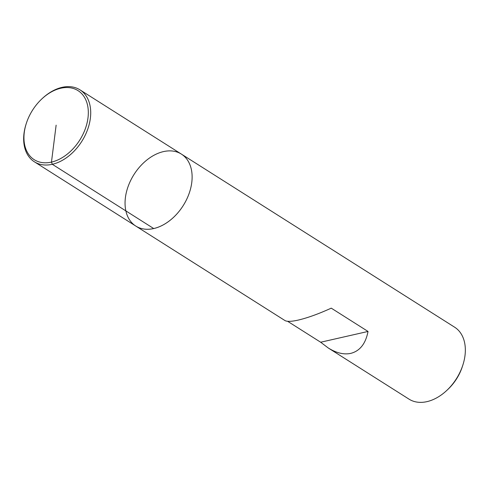<?xml version="1.0" encoding="UTF-8"?>
<svg xmlns="http://www.w3.org/2000/svg" width="489" height="489" viewBox="0 0 489 489"><rect width="100%" height="100%" fill="white"/><g stroke="black" fill="none" stroke-linecap="round" stroke-linejoin="round"><path stroke-width="0.73" d="M328.217 347.954L409.024 399.146A42.592 29.102 -57.6 0 0 426.958 401.64A42.592 29.102 -57.6 0 0 446.787 390.43A42.592 29.102 -57.6 0 0 462.857 365.057A42.592 29.102 -57.6 0 0 454.611 327.19L181.388 154.096A42.592 29.102 -57.6 0 0 134.004 174.5A42.592 29.102 -57.6 0 0 135.795 226.059A42.592 29.102 -57.6 0 0 153.729 228.552A42.592 29.102 -57.6 0 0 188.827 194.28A42.592 29.102 -57.6 0 0 181.388 154.096A42.592 29.102 122.4 0 1 183.173 205.649A42.592 29.102 122.4 0 1 135.795 226.059L284.91 320.521C286.988 321.756 291.426 321.609 298.223 320.087C307.593 317.887 318.608 313.907 331.255 308.149L368.034 331.45C365.65 343.712 359.892 351.023 350.766 353.376C343.883 354.843 336.365 353.034 328.217 347.954L320.656 342.227L287.605 321.291M462.857 365.057L462.38 366.53A38.331 26.192 122.4 0 1 447.918 389.366L446.787 390.43M320.656 342.227L368.034 331.45M60.795 88.234A40.887 27.94 -57.6 0 0 41.761 98.998A40.887 27.94 -57.6 0 0 26.333 123.35A40.887 27.94 -57.6 0 0 46.412 162.788A40.887 27.94 -57.6 0 0 87.5 120.924A40.887 27.94 -57.6 0 0 60.795 88.234M41.761 98.998L42.213 98.57A42.592 29.102 122.4 0 1 62.042 87.36A42.592 29.102 122.4 0 1 79.976 89.854A42.592 29.102 122.4 0 1 81.767 141.407A42.592 29.102 122.4 0 1 34.389 161.81A42.592 29.102 122.4 0 1 26.143 123.943L26.333 123.35M56.131 125.166L51.467 162.103L52.323 164.304L153.729 228.552M34.389 161.81L135.795 226.059M79.976 89.854L181.388 154.096"/></g></svg>
